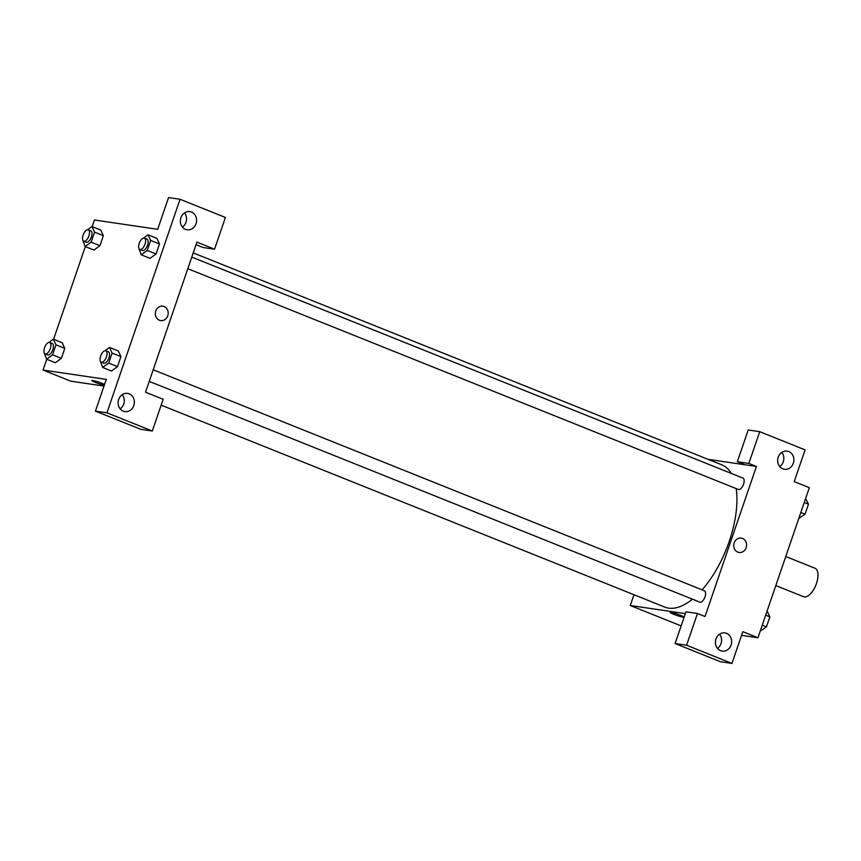 <?xml version="1.0" encoding="UTF-8"?>
<svg xmlns="http://www.w3.org/2000/svg" width="861" height="861" viewBox="0 0 861 861"><rect width="100%" height="100%" fill="white"/><g stroke="black" fill="none" stroke-linecap="round" stroke-linejoin="round"><path stroke-width="1.29" d="M775.815 585.566L803.571 596.695A15.326 7.114 -68.2 0 0 804.335 596.899A15.326 7.114 -68.2 0 0 816.174 584.318A15.326 7.114 -68.2 0 0 814.98 568.238L785.759 556.529M708.076 459.333L744.905 464.768L737.35 461.733L748.209 429.983L759.714 431.684L805.078 449.872L794.208 481.622L809.329 487.681L757.949 637.753L741.579 635.332M779.711 466.522A9.191 8.093 98.4 0 0 781.799 452.369M782.821 468.847A9.191 8.093 98.4 0 0 784.446 469.288A9.191 8.093 98.4 0 0 793.788 461.367A9.191 8.093 98.4 0 0 787.126 451.089A9.191 8.093 98.4 0 0 777.957 458.074A9.191 8.093 98.4 0 0 782.821 468.847M737.35 461.733L748.844 463.433L759.714 431.684M744.905 464.768L756.41 466.458L748.844 463.433M685.345 613.624L630.274 605.509L681.137 625.904M630.274 605.509L633.965 594.736M680.513 615.314A7.275 0.71 18.9 0 1 683.989 617.165A7.275 0.71 18.9 0 1 676.864 615.475A7.275 0.71 18.9 0 1 670.213 612.451A7.275 0.71 18.9 0 1 680.513 615.314M675.099 643.544L686.594 645.244L697.464 613.495L685.969 611.805L675.099 643.544L720.463 661.732L731.958 663.433L742.828 631.683L757.949 637.753M717.461 648.333A9.191 8.093 98.4 0 0 719.548 634.18M720.571 650.658A9.191 8.093 98.4 0 0 722.196 651.099A9.191 8.093 98.4 0 0 731.549 643.178A9.191 8.093 98.4 0 0 724.876 632.9A9.191 8.093 98.4 0 0 715.706 639.884A9.191 8.093 98.4 0 0 720.571 650.658M731.958 663.433L686.594 645.244M697.464 613.495L705.03 616.53L756.41 466.458M734.185 542.882A7.275 6.414 -81.6 0 1 741.224 538.082A7.275 6.414 -81.6 0 1 746.509 546.218A7.275 6.414 -81.6 0 1 739.104 552.482A7.275 6.414 -81.6 0 1 734.185 542.882M739.104 552.482A7.275 6.414 98.4 0 0 746.509 546.218A7.275 6.414 98.4 0 0 741.224 538.082M187.806 268.707L738.404 489.478A6.135 2.841 -68.2 0 0 738.716 489.554A6.135 2.841 -68.2 0 0 743.452 484.528A6.135 2.841 -68.2 0 0 742.968 478.092L191.777 257.095M149.233 381.38L699.832 602.14A6.135 2.841 -68.2 0 0 700.133 602.226A6.135 2.841 -68.2 0 0 704.879 597.2A6.135 2.841 -68.2 0 0 704.395 590.764L153.204 369.767M161.147 405.154L664.821 607.102A76.629 35.549 -68.2 0 0 668.642 608.135A76.629 35.549 -68.2 0 0 692.438 599.181M702.092 589.839A76.629 35.549 -68.2 0 0 736.198 488.596M731.258 473.399A76.629 35.549 -68.2 0 0 721.852 464.865L193.219 252.897M145.531 392.196L196.911 242.124L214.55 249.195L225.421 217.456L180.057 199.268L106.936 412.828L152.3 431.017L163.17 399.267L145.531 392.196M104.009 386.072L70.774 381.175L43.05 370.058L46.742 359.274M159.425 320.227A7.275 6.414 -81.6 0 1 155.572 311.693A7.275 6.414 -81.6 0 1 162.826 306.172A7.275 6.414 -81.6 0 1 168.11 314.308A7.275 6.414 -81.6 0 1 160.706 320.572A7.275 6.414 -81.6 0 1 159.425 320.227M185.513 229.349A9.191 8.093 -81.6 0 1 180.649 218.576A9.191 8.093 -81.6 0 1 189.818 211.602A9.191 8.093 -81.6 0 1 196.491 221.88A9.191 8.093 -81.6 0 1 187.138 229.79A9.191 8.093 -81.6 0 1 185.513 229.349M123.263 411.171A9.191 8.093 -81.6 0 1 118.398 400.387A9.191 8.093 -81.6 0 1 127.568 393.412A9.191 8.093 -81.6 0 1 134.241 403.691A9.191 8.093 -81.6 0 1 124.888 411.601A9.191 8.093 -81.6 0 1 123.263 411.171M160.706 320.572A7.275 6.414 98.4 0 0 168.11 314.308A7.275 6.414 98.4 0 0 162.826 306.172M182.403 227.035A9.191 8.093 98.4 0 0 184.491 212.871M120.153 408.846A9.191 8.093 98.4 0 0 122.24 394.693M152.3 431.017L140.795 429.316L95.431 411.127L106.301 379.378L43.05 370.058M95.431 411.127L106.936 412.828M180.057 199.268L168.552 197.567L157.681 229.317L94.43 219.986L92.159 226.615M196.028 244.685L203.045 247.505L214.55 249.195M143.615 238.023L148.07 234.805L156.885 238.325L159.489 243.975L156.067 253.973L150.04 258.343L156.067 253.973L159.489 243.975L150.664 240.434L147.242 250.433L141.226 254.802L138.89 248.377M87.499 229.747L91.944 226.529L94.549 232.158L103.363 235.699L99.941 245.697L93.924 250.067L99.941 245.697L103.363 235.699L100.759 230.059M55.976 344.83L64.79 348.361L61.368 358.359L55.341 362.739L61.368 358.359L64.79 348.361L62.196 342.721L53.371 339.191L55.976 344.83L52.553 354.829L46.526 359.188L44.191 352.762M118.301 351.008L120.917 356.637L117.494 366.635L111.467 371.016M53.586 339.277L85.314 246.612M91.815 380.53A7.275 0.71 -161.1 0 0 96.486 382.854A7.275 0.71 -161.1 0 0 104.299 385.222A7.275 0.71 18.9 0 1 96.486 382.854A7.275 0.71 18.9 0 1 91.815 380.54A7.275 0.71 18.9 0 1 102.115 383.393A7.275 0.71 18.9 0 1 104.558 384.48M48.926 342.42L53.371 339.191M45.149 353.871L47.667 354.883A6.135 2.841 -68.2 0 0 47.968 354.958A6.135 2.841 -68.2 0 0 52.704 349.932A6.135 2.841 -68.2 0 0 52.23 343.507L49.712 342.495A6.135 2.841 -68.2 0 0 44.783 347.123A6.135 2.841 -68.2 0 0 45.149 353.871A6.135 2.841 -68.2 0 0 45.45 353.957A6.135 2.841 -68.2 0 0 50.186 348.92A6.135 2.841 -68.2 0 0 49.712 342.495M52.553 354.829L61.368 358.359M46.526 359.188L55.341 362.729M94.549 232.158L91.126 242.156L85.099 246.526L82.764 240.101M83.721 241.209L86.24 242.21A6.135 2.841 -68.2 0 0 86.541 242.296A6.135 2.841 -68.2 0 0 91.288 237.27A6.135 2.841 -68.2 0 0 90.803 230.834L88.285 229.822A6.135 2.841 -68.2 0 0 83.366 234.461A6.135 2.841 -68.2 0 0 83.721 241.209A6.135 2.841 -68.2 0 0 84.023 241.284A6.135 2.841 -68.2 0 0 88.758 236.258A6.135 2.841 -68.2 0 0 88.285 229.822M91.944 226.529L100.769 230.059M91.126 242.156L99.941 245.697M85.099 246.526L93.924 250.056M105.042 350.685L109.498 347.467L112.091 353.107L108.669 363.105L102.642 367.464L100.317 361.039M101.264 362.147L103.794 363.159A6.135 2.841 -68.2 0 0 104.095 363.234A6.135 2.841 -68.2 0 0 108.83 358.208A6.135 2.841 -68.2 0 0 108.346 351.772L105.828 350.771A6.135 2.841 -68.2 0 0 100.909 355.399A6.135 2.841 -68.2 0 0 101.264 362.147A6.135 2.841 -68.2 0 0 101.576 362.233A6.135 2.841 -68.2 0 0 106.312 357.197A6.135 2.841 -68.2 0 0 105.828 350.771M109.498 347.467L118.312 351.008M112.091 353.107L120.917 356.637L117.494 366.635L111.467 371.005L102.642 367.464M108.669 363.105L117.494 366.635M148.07 234.805L150.664 240.434M139.848 249.475L142.366 250.486A6.135 2.841 -68.2 0 0 142.668 250.573A6.135 2.841 -68.2 0 0 147.403 245.546A6.135 2.841 -68.2 0 0 146.93 239.11L144.4 238.099A6.135 2.841 -68.2 0 0 139.482 242.727A6.135 2.841 -68.2 0 0 139.848 249.475A6.135 2.841 -68.2 0 0 140.149 249.561A6.135 2.841 -68.2 0 0 144.885 244.535A6.135 2.841 -68.2 0 0 144.4 238.099M147.242 250.433L156.067 253.973M141.226 254.802L150.04 258.332M767.065 611.127L769.885 616.853L766.462 626.84L760.22 631.124M765.687 615.163L769.885 616.853M762.265 625.161L766.462 626.84M805.638 498.465L808.457 504.18L805.035 514.178L798.793 518.451M804.26 502.501L808.457 504.18M800.838 512.499L805.035 514.178"/></g></svg>
